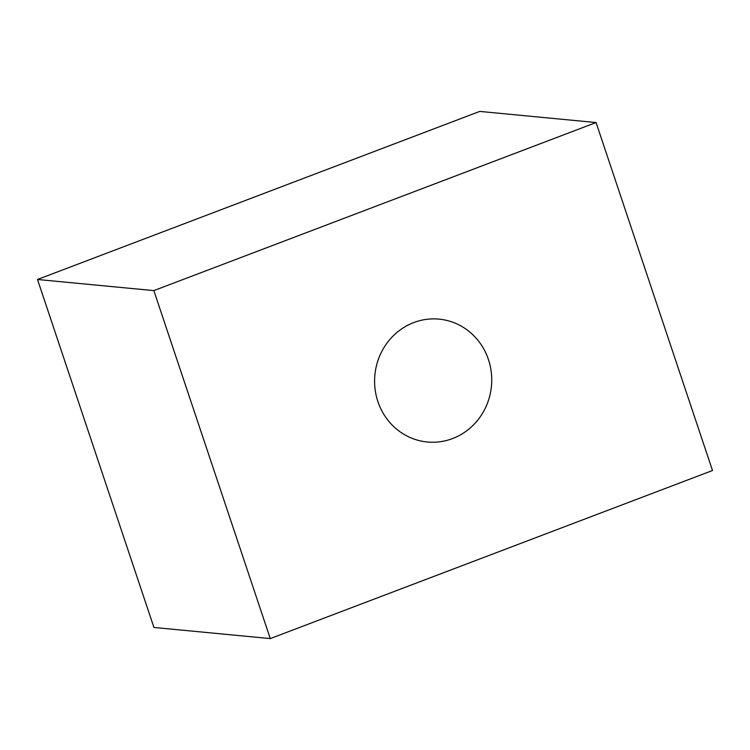 <?xml version="1.0" encoding="UTF-8"?>
<svg xmlns="http://www.w3.org/2000/svg" width="750" height="750" viewBox="0 0 750 750"><rect width="100%" height="100%" fill="white"/><g stroke="black" fill="none" stroke-linecap="round" stroke-linejoin="round"><path stroke-width="1.12" d="M596.072 122.541L479.728 111.413L37.5 279.488L153.928 627.459L270.272 638.587L153.844 290.616L596.072 122.541L712.5 470.512L270.272 638.587M37.5 279.488L153.844 290.616M377.897 401.578A61.716 58.556 -84.5 0 1 413.766 322.566A61.716 58.556 -84.5 0 1 488.447 359.559A61.716 58.556 95.5 0 1 452.578 438.562A61.716 58.556 95.5 0 1 377.897 401.578"/></g></svg>
